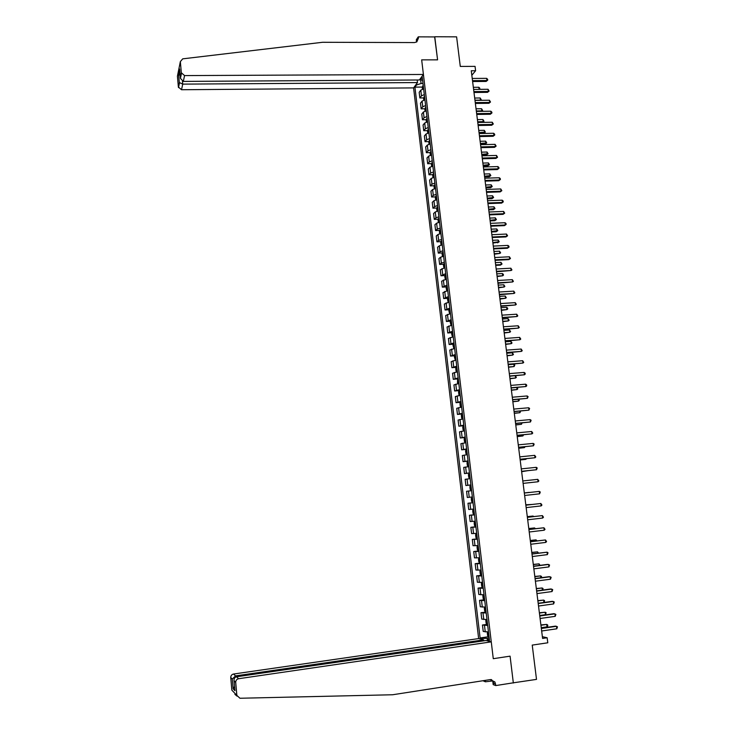 <?xml version="1.0" encoding="UTF-8"?>
<svg xmlns="http://www.w3.org/2000/svg" width="735" height="735" viewBox="0 0 735 735"><rect width="100%" height="100%" fill="white"/><g stroke="black" fill="none" stroke-linecap="round" stroke-linejoin="round"><path stroke-width="1.1" d="M417.186 80.005L417.489 82.568L413.584 87.897L478.641 638.577L233.537 674.032L235.54 675.888L235.641 677.073M512.929 682.879L536.504 679.388L532.232 645.1L547.786 642.794L547.152 637.759L542.375 636.703M416.589 42.024L416.322 39.754L418.252 36.851L434.789 36.925L437.582 59.847L434.651 36.925M434.771 36.75L456.61 36.851L460.285 66.416L475.049 66.37L475.6 70.753L471.264 70.771L542.595 638.43L547.152 637.759M513.342 683.017L510.081 656.162L493.277 658.689L421.669 59.866L423.415 74.465L184.568 75.586L183.318 81.41L419.373 79.986L423.415 74.465M420.457 78.516L421.054 83.514L416.506 84.975L414.926 87.125L480.102 637.943L488.352 636.749M416.506 84.975L416.396 84.056M420.484 78.47L420.595 79.398L422.643 80.602M489.317 639.073L487.369 639.817L489.473 640.36L422.23 77.166L420.595 79.398M487.369 639.817L487.498 640.883M482.243 639.514L482.123 638.467L480.102 637.943M437.582 59.847L421.669 59.866L437.582 59.847M471.833 75.255L475.6 70.753M422.992 83.496L421.054 83.514M489.188 637.989L487.149 638.283L487.461 640.874M414.926 87.125L422.359 87.07M423.636 88.898L420.787 90.175L419.18 92.307L419.85 97.957L423.672 97.911M488.463 631.944L483.226 631.448L482.454 625.016L486.901 624.392M486.625 619.522L481.756 619.091L480.993 612.687L486.101 612.108M485.495 607.073L480.295 606.779L479.532 600.385L484.218 599.751M484.034 594.826L478.834 594.496L478.072 588.119L483.152 587.449L481.737 586.365L481.388 583.425L482.564 582.533M482.546 582.359L477.373 582.249L476.62 575.891L481.701 575.239M481.076 570.057L475.931 570.029L475.178 563.699L480.24 563.056M479.615 557.782L474.479 557.856L473.726 551.535L478.797 550.91M478.154 545.545L473.037 545.71L472.293 539.416L477.346 538.81M476.693 533.353L471.604 533.601L470.85 527.326L475.903 526.729M475.242 521.188L470.17 521.528L469.426 515.272L474.47 514.693M473.799 509.061L468.737 509.493L467.993 503.245L473.037 502.694M472.348 496.961L467.313 497.494L466.569 491.265L471.604 490.686M470.914 484.907L465.889 485.523L470.924 484.99M465.889 485.523L465.154 479.312L470.161 478.65M469.481 472.881L464.474 473.588L469.5 473.064M464.474 473.588L463.739 467.396L468.728 466.642M468.048 460.891L463.059 461.681L468.076 461.185M463.059 461.681L462.324 455.507L467.304 454.671M466.615 448.938L461.644 449.82L466.661 449.333M461.644 449.82L460.918 443.655L465.88 442.736M465.191 437.013L460.239 437.986L465.255 437.509M460.239 437.986L459.513 431.84L464.456 430.829M463.776 425.133L458.842 426.181L463.849 425.721M458.842 426.181L458.116 420.062L463.041 418.959M462.361 413.272L457.446 414.421L462.444 413.97M457.446 414.421L456.72 408.311L461.626 407.126M460.946 401.457L456.049 402.679L461.047 402.256L459.945 403.561L460.275 406.372L461.608 406.96M456.049 402.679L455.323 396.597L460.22 395.32M459.54 389.669L454.662 390.983L459.237 390.607M454.662 390.983L453.936 384.91L458.815 383.551M458.144 377.919L453.274 379.315L458.245 378.801M453.274 379.315L452.558 373.261L457.409 371.818M456.738 366.195L451.887 367.684L456.233 367.344M451.887 367.684L451.171 361.648L456.012 360.122M455.342 354.509L450.518 356.08L454.827 355.758M450.518 356.08L449.802 350.062L454.625 348.445M453.954 342.859L449.14 344.513L453.421 344.2M449.14 344.513L448.423 338.504L453.229 336.814M452.567 331.237L447.771 332.973L452.025 332.679M447.771 332.973L447.055 326.983L451.85 325.21M451.18 319.651L446.402 321.471L450.628 321.195M446.402 321.471L445.695 315.499L450.463 313.643M449.802 308.103L445.042 309.995L449.241 309.729M445.042 309.995L444.335 304.042L449.085 302.103M448.433 296.582L443.683 298.557L447.854 298.309M443.683 298.557L442.975 292.622L447.716 290.601M447.055 285.088L442.323 287.146L446.476 286.907M442.323 287.146L441.625 281.229L446.347 279.125M445.686 273.631L440.972 275.772L445.098 275.542M440.972 275.772L440.274 269.864L444.978 267.687M444.326 262.202L441.358 263.093L439.631 264.425L443.729 264.214M439.631 264.425L438.924 258.536L440.66 257.176L443.618 256.276M442.966 250.81L440.008 251.728L438.281 253.106L442.36 252.913M438.281 253.106L437.582 247.236L439.31 245.83L442.259 244.902M441.606 239.454L438.657 240.391L436.939 241.824L441 241.64M436.939 241.824L436.25 235.972L437.959 234.511L440.908 233.555M440.256 228.116L437.316 229.09L435.607 230.579L439.64 230.404M435.607 230.579L434.909 224.735L436.618 223.22L439.558 222.246M438.905 216.825L435.974 217.817L434.275 219.361L438.29 219.195M434.275 219.361L433.586 213.536L435.276 211.965L438.207 210.963M437.564 205.552L434.633 206.572L432.943 208.17L436.939 208.014M432.943 208.17L432.253 202.364L433.944 200.738L436.866 199.709M436.222 194.316L433.301 195.363L431.62 197.008L435.598 196.87M431.62 197.008L430.93 191.219L432.612 189.547L435.524 188.491M434.881 183.116L431.969 184.182L430.297 185.881L434.256 185.753M430.297 185.881L429.608 180.112L431.28 178.384L434.192 177.3M433.549 171.944L430.646 173.037L428.983 174.783L432.915 174.673M428.983 174.783L428.294 169.022L429.957 167.249L432.86 166.147M432.217 160.8L429.323 161.921L427.669 163.721L431.583 163.611M427.669 163.721L426.98 157.979L428.634 156.151L431.528 155.021M430.894 149.683L428 150.831L426.355 152.687L430.251 152.586M426.355 152.687L425.675 146.954L427.32 145.08L430.205 143.922M429.571 138.603L426.686 139.769L425.05 141.68L428.928 141.598M425.05 141.68L424.371 135.966L426.006 134.036L428.882 132.86M428.248 127.559L425.372 128.744L423.746 130.701L427.605 130.628M423.746 130.701L423.066 125.005L424.692 123.03L427.568 121.817M426.934 116.534L424.067 117.756L422.441 119.759L426.291 119.695M422.441 119.759L421.771 114.072L423.388 112.042L426.254 110.82M425.62 105.546L422.763 106.786L421.146 108.835L424.977 108.789M421.146 108.835L420.475 103.176L422.083 101.099L424.94 99.841M424.315 94.585L421.458 95.853L419.85 97.957M473.046 502.768L467.993 503.245M474.488 514.877L469.426 515.272M475.94 527.023L470.85 527.326M477.392 539.205L472.293 539.416M478.853 551.415L473.726 551.535M480.313 563.671L475.178 563.699M481.783 575.955L476.62 575.891M483.253 588.276L478.072 588.119M484.733 600.633L479.532 600.385M486.212 613.027L480.993 612.687M487.691 625.467L482.454 625.016M482.123 638.467L487.149 638.283M472.614 81.521L486.138 81.438L486.938 80.538L472.504 80.62M486.653 78.351L487.617 79.27L487.728 80.143L486.938 80.538L486.653 78.351L472.228 78.434M487.728 80.143L486.138 81.438M422.46 89.201L422.248 87.474L423.222 85.49M423.424 87.143L423.553 88.191M479.11 89.348L478.843 87.263L473.34 87.3M478.843 87.263L479.79 88.154L479.606 89.348M479.9 89.008L479.22 89.348M413.584 87.897L181.517 89.734L178.375 87.015L179.312 82.513L178.568 74.125L179.606 68.998L180.36 77.469L181.334 72.774L180.341 61.639L182.712 58.846L322.591 42.281L414.503 42.566L416.791 41.895L418.417 38.174L418.252 36.851M178.375 87.015L177.42 76.201L180.341 61.639M417.489 82.568L182.73 84.121L181.517 89.734M181.334 72.774L184.568 75.586M416.864 41.84L416.947 40.361L418.417 38.174M179.312 82.513L182.73 84.121L182.473 81.254M179.322 82.55L178.577 74.161L180.176 75.42M179.606 68.998L179.689 69.917M180.36 77.469L180.433 78.333L183.318 81.41M237.01 696.118L234.897 694.327M483.759 640.846L483.648 639.882L235.54 675.888L232.324 679.021L230.735 677.477C230.827 675.603 231.764 674.454 233.537 674.032M483.648 639.882L478.641 638.577M513.315 682.815L510.081 656.162L493.277 658.689L491.265 641.866L486.074 640.507L236.505 676.788L238.59 678.727C236.762 679.177 235.797 680.362 235.696 682.3L236.863 695.411L239.95 698.25L392.628 694.759L490.273 679.599L494.949 682.016L495.776 685.571L513.315 682.815M235.714 682.466L234.07 680.867L234.943 690.698L233.179 688.87L232.315 679.158L230.744 677.633L231.856 690.147L236.863 695.411M495.776 685.571L493.194 684.634L492.753 680.922L485.394 681.795L482.932 680.739M491.265 641.866L238.59 678.727M485.229 680.38L485.394 681.795M491.384 679.572L493.001 681.317L493.635 683.32L495.592 684.019M491.035 680.913L490.879 679.553M491.412 679.59L491.586 681.115M234.07 680.867L234.042 680.683C233.923 678.543 234.741 677.247 236.505 676.788M234.943 690.698L234.869 689.843M233.179 688.87L234.566 686.407M473.992 92.472L487.525 92.344L488.325 91.462L473.882 91.59M488.049 89.275L489.115 91.057L488.325 91.462L488.049 89.275L473.606 89.394M489.115 91.057L487.525 92.344M475.37 103.442L488.922 103.286L489.721 102.422L475.269 102.588M489.446 100.226L490.511 102.009L489.721 102.422L489.446 100.226L474.985 100.392M490.511 102.009L488.922 103.286M476.758 114.449L490.318 114.256L491.127 113.41L476.647 113.622M490.842 111.215L491.807 112.106L491.917 112.988L491.127 113.41L490.842 111.215L476.372 111.408M491.917 112.988L490.318 114.256M423.764 100.135L423.553 98.343L424.527 96.386M424.729 98.04L424.848 99.087M474.966 100.19L480.469 100.135L480.203 97.985L474.691 98.04M480.286 100.328L481.25 99.73L480.589 100.328M480.203 97.985L481.25 99.73M425.069 111.104L424.848 109.249L425.831 107.31M426.034 108.973L426.153 110.02M476.317 110.967L481.829 110.884L481.554 108.734L476.05 108.808M481.407 111.343L482.61 110.47L481.572 111.343M481.554 108.734L482.61 110.47M426.383 122.111L426.153 120.182L427.136 118.261M427.338 119.934L427.467 120.99M477.676 121.762L483.189 121.67L482.923 119.511L477.401 119.603M482.509 122.387L483.979 121.247L482.546 122.387M482.923 119.511L483.979 121.247M478.145 125.483L491.715 125.253L492.533 124.426L478.044 124.684M492.248 122.221L493.323 123.995L492.533 124.426L492.248 122.221L477.759 122.469M493.323 123.995L491.715 125.253M427.696 133.136L427.458 131.142L428.45 129.25M479.128 133.366L483.777 133.274L484.558 132.484L484.282 130.325L478.761 130.426M428.652 130.922L428.781 131.978M479.036 132.594L485.339 132.052L483.777 133.274M484.282 130.325L485.339 132.052M479.532 136.554L493.121 136.278L493.938 135.479L479.431 135.773M493.654 133.265L494.618 134.147L494.728 135.038L493.938 135.479L493.654 133.265L479.156 133.549M494.728 135.038L493.121 136.278M480.929 147.652L494.526 147.34L495.353 146.559L480.828 146.89M495.068 144.345L496.143 146.1L495.353 146.559L495.068 144.345L480.552 144.666M496.143 146.1L494.526 147.34M482.325 158.778L495.941 158.429L496.768 157.676L482.233 158.043M496.483 155.443L497.558 157.207L496.768 157.676L496.483 155.443L481.949 155.811M497.558 157.207L495.941 158.429M483.731 169.941L497.356 169.546L498.183 168.811L483.639 169.225M497.898 166.579L498.863 167.442L498.973 168.333L498.183 168.811L497.898 166.579L483.354 166.983M498.973 168.333L497.356 169.546M485.137 181.122L498.78 180.7L499.607 179.983L485.045 180.442M499.322 177.751L500.287 178.605L500.397 179.496L499.607 179.983L499.322 177.751L484.76 178.192M500.397 179.496L498.78 180.7M429.019 144.198L428.771 142.14L429.764 140.266M480.497 144.207L485.146 144.097L485.927 143.334L485.651 141.157L480.13 141.276M429.966 141.947L430.094 143.003M480.396 143.454L486.708 142.884L485.146 144.097M485.651 141.157L486.708 142.884M430.342 155.287L430.085 153.165L431.087 151.309M481.857 155.067L486.515 154.956L487.305 154.203L487.029 152.026L481.489 152.163M431.289 152.99L431.408 154.056M481.765 154.341L488.086 153.753L486.515 154.956M487.029 152.026L488.086 153.753M431.665 166.413L431.399 164.217L432.41 162.389M483.226 165.963L487.884 165.834L488.683 165.109L488.407 162.922L482.867 163.078M432.612 164.07L432.74 165.136M483.143 165.256L489.464 164.64L487.884 165.834M488.407 162.922L489.464 164.64M432.998 177.567L432.722 175.298L433.733 173.497M484.604 176.887L489.262 176.749L490.061 176.042L489.786 173.855L484.236 174.011M433.935 175.187L434.063 176.253M484.512 176.207L490.842 175.564L489.262 176.749M489.786 173.855L490.842 175.564M434.33 188.748L434.045 186.414L435.065 184.632M485.973 187.848L490.649 187.691L491.449 187.002L491.164 184.807L485.614 184.99M435.267 186.332L435.396 187.397M485.89 187.186L492.229 186.515L490.649 187.691M491.164 184.807L492.229 186.515M486.542 192.35L500.204 191.881L501.04 191.192L486.46 191.688M500.755 188.95L501.83 190.687L501.04 191.192L500.755 188.95L486.175 189.428M501.83 190.687L500.204 191.881M435.662 199.966L435.377 197.559L436.397 195.804M487.36 198.827L492.027 198.661L492.836 198L492.56 195.795L487.002 195.988M436.599 197.504L436.728 198.579M487.277 198.193L493.617 197.494L492.027 198.661M492.56 195.795L493.617 197.494M487.957 203.604L501.628 203.099L502.474 202.428L487.875 202.961M502.18 200.177L503.144 201.013L503.254 201.914L502.474 202.428L502.18 200.177L487.59 200.701M503.254 201.914L501.628 203.099M437.003 211.211L436.709 208.731L437.729 207.004M488.738 209.843L493.424 209.659L494.223 209.016L493.948 206.811L488.389 207.022M437.941 208.703L438.069 209.787M488.665 209.227L495.004 208.51L493.424 209.659M493.948 206.811L495.004 208.51M489.372 214.886L503.062 214.344L503.907 213.692L489.299 214.271M503.622 211.432L504.697 213.168L503.907 213.692L503.622 211.432L489.014 212.002M504.697 213.168L503.062 214.344M438.354 222.494L438.051 219.94L439.071 218.231M490.126 220.886L494.811 220.693L495.62 220.068L495.344 217.854L489.776 218.084M439.282 219.94L439.411 221.024M490.052 220.298L496.401 219.544L494.811 220.693M495.344 217.854L496.401 219.544M490.796 226.196L504.495 225.617L505.349 224.993L490.723 225.608M505.055 222.723L506.02 223.55L506.13 224.451L505.349 224.993L505.055 222.723L490.438 223.339M506.13 224.451L504.495 225.617M439.695 233.794L439.383 231.176L440.421 229.495M491.522 231.966L496.208 231.755L497.025 231.148L496.741 228.934L491.173 229.173M440.623 231.203L440.752 232.288M491.449 231.396L497.806 230.615L496.208 231.755M496.741 228.934L497.806 230.615M492.22 237.543L505.937 236.927L506.792 236.321L492.147 236.982M506.498 234.052L507.582 235.77L506.792 236.321L506.498 234.052L491.862 234.704M507.582 235.77L505.937 236.927M441.055 245.141L440.734 242.449L441.772 240.786M492.919 243.064L498.431 242.265L498.146 240.042L492.569 240.299M441.974 242.504L442.102 243.588M492.845 242.522L499.212 241.723L497.613 242.844M498.146 240.042L499.212 241.723M493.654 248.926L507.38 248.265L508.234 247.677L493.58 248.384M507.949 245.407L508.914 246.207L509.024 247.116L508.234 247.677L507.949 245.407L493.295 246.096M442.461 256.497L442.075 253.75L443.122 252.114M494.315 254.2L499.837 253.41L499.552 251.177L493.966 251.453M443.324 253.832L443.453 254.926M494.251 253.685L499.837 253.41L500.618 252.849L499.552 251.177M495.087 260.337L508.831 259.63L509.686 259.069L495.022 259.813M509.401 256.791L510.476 258.5L509.686 259.069L509.401 256.791L494.728 257.526M496.52 271.775L511.147 270.498L496.465 271.288M510.853 268.211L511.937 269.91L511.147 270.498L510.853 268.211L496.171 268.992M497.962 283.251L512.607 281.955L497.907 282.782M512.313 279.658L513.397 281.358L512.607 281.955L512.313 279.658L497.613 280.485M499.414 294.753L514.068 293.44L499.359 294.322M513.774 291.143L514.858 292.833L514.068 293.44L513.774 291.143L499.065 292.006M500.857 306.293L515.538 304.961L500.811 305.879M515.244 302.655L516.328 304.345L515.538 304.961L515.244 302.655L500.517 303.564M502.317 317.869L517.008 316.519L502.262 317.483M516.714 314.203L517.798 315.885L517.008 316.519L516.714 314.203L501.977 315.159M503.769 329.473L518.487 328.104L503.723 329.115M518.193 325.78L519.278 327.461L518.487 328.104L518.193 325.78L503.438 326.781M505.23 341.113L519.967 339.726L505.193 340.774M519.673 337.393L520.757 339.065L519.967 339.726L519.673 337.393L504.899 338.44M506.7 352.782L521.455 351.376L506.663 352.469M521.161 349.042L522.236 350.705L521.455 351.376L521.161 349.042L506.369 350.126M508.17 364.487L522.943 363.062L508.133 364.202M522.649 360.72L523.724 362.373L522.943 363.062L522.649 360.72L507.839 361.85M509.649 376.219L524.441 374.776L509.612 375.962M524.138 372.434L525.102 373.141L525.222 374.078L524.441 374.776L524.138 372.434L509.318 373.61M511.128 387.997L525.938 386.527L511.091 387.758M525.635 384.175L526.6 384.883L526.719 385.82L525.938 386.527L525.635 384.175L510.797 385.397M512.607 399.794L527.436 398.315L512.58 399.592M527.133 395.954L528.097 396.652L527.436 398.315L527.133 395.954L512.286 397.222M514.096 411.637L528.943 410.13L514.077 411.462M528.64 407.769L529.604 408.458L528.943 410.13L528.64 407.769L513.774 409.083M515.584 423.507L530.459 421.982L515.566 423.36M530.155 419.611L531.12 420.291L530.459 421.982L530.155 419.611L515.272 420.971M517.082 435.414L531.965 433.87L517.063 435.285M531.662 431.491L532.756 433.108L531.965 433.87L531.662 431.491L516.769 432.897M518.579 447.349L533.491 445.796L518.57 447.257M533.187 443.407L534.152 444.069L533.491 445.796L533.187 443.407L518.267 444.859M520.086 459.329L535.016 457.749L520.077 459.256M534.703 455.351L535.797 456.959L535.016 457.749L534.703 455.351L519.774 456.858M443.885 267.889L443.425 265.078L444.473 263.47M495.721 265.372L500.425 265.124L501.242 264.582L500.967 262.349L495.372 262.634M444.684 265.197L444.813 266.29M495.656 264.876L501.242 264.582L502.023 264.012L500.967 262.349M445.309 279.309L444.785 276.443L445.833 274.853M497.126 276.562L502.666 275.79L502.382 273.539L496.786 273.852M446.044 276.59L446.173 277.683M497.062 276.094L502.666 275.79L503.438 275.212L503.328 274.311L502.382 273.539M446.733 290.766L446.145 287.835L447.202 286.273M498.532 287.789L504.081 287.027L503.797 284.776L498.192 285.097M447.404 288.01L447.532 289.112M498.477 287.348L504.081 287.027L504.862 286.429L503.797 284.776M448.157 302.26L447.505 299.264L448.561 297.73M499.947 299.053L505.505 298.291L505.221 296.03L499.616 296.37M448.773 299.467L448.901 300.569M499.901 298.63L505.505 298.291L506.286 297.684L505.221 296.03M449.59 313.781L448.874 310.721L449.939 309.214M501.371 310.335L506.929 309.582L506.645 307.322L501.031 307.68M450.142 310.96L450.279 312.063M501.316 309.94L506.929 309.582L507.71 308.976L507.6 308.066L506.645 307.322M451.024 325.339L450.243 322.215L451.308 320.726M502.786 321.664L508.363 320.919L508.078 318.65L502.455 319.018M451.52 322.481L451.648 323.584M502.74 321.287L508.363 320.919L509.144 320.295L508.078 318.65M452.457 336.933L451.612 333.736L452.687 332.275M504.219 333.01L509.796 332.275L509.511 329.997L503.888 330.382M452.898 334.03L453.036 335.142M504.173 332.661L509.796 332.275L510.577 331.641L509.511 329.997M453.89 348.565L452.99 345.294L454.074 343.861M505.643 344.393L511.238 343.668L510.954 341.389L505.322 341.784M454.285 345.615L454.414 346.736M505.607 344.072L511.238 343.668L512.019 343.015L510.954 341.389M455.323 360.223L454.377 356.879L455.461 355.474M507.076 355.813L512.681 355.088L512.396 352.8L506.755 353.223M455.672 357.238L455.801 358.358M507.04 355.51L512.681 355.088L513.462 354.426L512.396 352.8M456.766 371.91L456.095 371.294L455.764 368.501L456.848 367.114M508.519 367.252L514.133 366.544L513.838 364.248L508.197 364.689M457.06 368.887L457.198 370.008M508.482 366.986L514.133 366.544L514.794 364.955L513.838 364.248M458.19 383.624L457.639 378.994L457.482 382.953L458.805 383.477M509.961 378.736L515.575 378.029L515.29 375.769M458.199 380.638L458.594 381.695M509.934 378.488L515.575 378.029L516.356 377.349L515.336 375.769M459.641 390.505L458.548 391.838L458.879 394.649L460.202 395.2M459.035 390.698L459.586 395.338L460.211 395.301M511.404 390.248L517.036 389.55L516.779 387.52M459.853 392.288L459.991 393.418M511.376 390.028L517.036 389.55L517.808 388.852L517.091 387.501M461.01 407.107L461.617 407.052M512.855 401.788L518.497 401.099L518.267 399.307M460.45 402.403L460.992 407.089M461.258 404.039L461.396 405.169M512.837 401.595L518.497 401.099L519.268 400.391L518.855 399.261M462.453 414.035L461.341 415.312L461.681 418.142L463.013 418.757M462.416 418.886L463.022 418.831M514.316 413.364L519.957 412.684L519.764 411.131M462.664 415.826L462.802 416.956M514.289 413.189L519.957 412.684L520.619 411.058M463.858 425.85L462.747 427.099L463.087 429.929L464.428 430.581M463.822 430.701L464.437 430.646M515.768 424.968L521.427 424.297L521.262 422.983M464.079 427.641L464.208 428.781M515.75 424.83L521.427 424.297L522.116 422.901M465.273 437.692L464.162 438.914L464.492 441.763L465.843 442.442M465.237 442.553L465.852 442.498M517.229 436.608L522.897 435.947L522.76 434.872M465.494 439.493L465.632 440.632M517.22 436.489L522.897 435.947L523.623 434.789M466.697 449.572L465.567 450.775L465.907 453.624L467.267 454.331M466.073 449.71L466.633 454.414L467.267 454.377M518.699 448.276L524.377 447.633L524.266 446.797M466.651 451.419L467.047 452.521M518.689 448.194L524.377 447.633L525.13 446.705M468.112 461.488L466.991 462.655L467.331 465.512L468.691 466.266M468.076 466.358L468.691 466.293M520.169 459.981L525.856 459.347L525.773 458.75M468.333 463.298L468.471 464.446M520.159 459.917L525.856 459.347L526.526 458.677M521.593 471.337L536.541 469.738L521.593 471.291M536.238 467.331L537.202 467.974L536.541 469.738L536.238 467.331L521.29 468.884M469.546 473.432L468.406 474.58L468.755 477.447L470.115 478.228M468.921 473.551L469.481 478.283L470.115 478.237M521.648 471.723L527.289 470.74M469.5 475.288L469.895 476.409M521.639 471.686L527.73 470.694M523.109 483.382L538.075 481.756L523.109 483.364M537.763 479.349L538.856 480.947L538.075 481.756L537.763 479.349L522.805 480.947M470.97 485.422L469.84 486.533L470.179 489.409L471.548 490.217M470.933 490.291L471.548 490.227M470.924 487.277L471.328 488.398M539.609 493.819L540.271 492.027L539.306 491.403L524.321 493.038L539.306 491.403L539.609 493.819L524.625 495.473M472.412 497.43L471.264 498.523L471.613 501.408L472.982 502.253M472.348 502.29L471.778 497.521L472.412 497.439M529.108 492.404L524.312 492.937L529.108 492.404M472.623 499.267L472.761 500.425M525.847 505.184L540.841 503.493L541.153 505.91L526.159 507.609M525.847 505.147L540.841 503.493L541.934 505.074L541.153 505.91M473.23 509.539L473.845 509.484L472.697 510.549L473.046 513.443L474.424 514.316M531.561 504.495L525.801 504.761M473.781 514.344L473.211 509.566M473.937 512.506L473.698 511.385M531.975 504.449L525.801 504.807M527.381 517.348L542.384 515.612L542.696 518.037L527.684 519.792M527.372 517.284L542.384 515.612L543.477 517.183L542.696 518.037M475.288 521.547L474.139 522.603L474.479 525.507L475.867 526.416M475.223 526.435L474.654 521.639L475.288 521.574M533.086 516.622L533.013 516.034L527.289 516.632M475.38 524.597L475.132 523.476M533.821 516.54L533.013 516.034L527.298 516.696M528.915 529.558L543.937 527.767L544.249 530.201L529.218 532.002M528.897 529.457L543.937 527.767L545.03 529.338L544.249 530.201M476.73 533.656L475.582 534.703L475.922 537.607L477.318 538.553M476.675 538.553L476.096 533.748L476.739 533.693M534.621 528.777L534.52 527.941L528.787 528.529M476.831 536.725L476.583 535.595M535.493 528.676L534.52 527.941L528.796 528.621M530.449 541.796L545.489 539.959L545.802 542.402L530.762 544.249M530.431 541.667L545.489 539.959L546.583 541.52L545.802 542.402M478.182 545.793L477.024 546.831L477.373 549.743L478.77 550.726M478.127 550.717L477.548 545.894L478.191 545.848M536.164 540.969L536.026 539.876L530.284 540.464M478.283 548.88L478.026 547.759M537.028 540.868L536.026 539.876L530.293 540.574M531.993 554.071L547.051 552.187L547.364 554.631L532.305 556.533M531.975 553.914L547.051 552.187L548.016 552.766L547.364 554.631M479.633 557.975L478.476 558.995L478.825 561.917L480.231 562.927M479.018 558.049L479.643 558.04M537.708 553.198L537.542 551.856L531.782 552.426M479.578 562.909L479 558.076M479.477 559.951L480.01 561.071M538.58 553.087L537.542 551.856L531.8 552.573M533.537 566.382L548.613 564.443L548.926 566.905L533.849 568.853M533.518 566.198L547.639 564.388L549.578 565.013L548.926 566.905M481.094 570.185L479.927 571.187L480.277 574.118L481.691 575.165M480.479 570.268L481.103 570.268M539.26 565.463L539.058 563.864L533.288 564.425M481.195 573.309L481.324 572.133M540.124 565.353L539.058 563.864L533.316 564.599M535.089 578.73L550.184 576.745L550.497 579.208L535.402 581.201M535.062 578.518L549.201 576.663L551.149 577.306L550.497 579.208M482.555 582.442L481.921 582.543L482.5 587.403M540.813 577.765L540.574 575.909L534.804 576.461M482.665 585.584L482.794 584.399M541.429 577.682L541.53 576.451L540.574 575.909L534.832 576.663M536.642 591.115L551.755 589.075L552.068 591.546L536.954 593.595M536.614 590.876L550.772 588.965L552.72 589.626L552.068 591.546M538.204 603.536L553.326 601.45L553.648 603.922L538.516 606.026M538.176 603.26L552.343 601.313L554.291 601.993L553.648 603.922M539.775 615.994L554.907 613.854L555.228 616.343L540.087 618.484M539.738 615.691L553.914 613.688L555.871 614.386L555.228 616.343M541.346 628.48L556.496 626.293L556.818 628.792L541.658 630.988M541.3 628.149L555.495 626.11L557.461 626.817L556.818 628.792M483.4 594.808L482.849 595.69L483.198 598.639L484.622 599.76M542.375 590.095L542.108 587.982L536.32 588.524M484.264 596.701L484.402 597.886M542.706 590.049L543.055 588.524L542.108 587.982L536.348 588.753M484.907 607.128L485.504 607.165M484.87 607.128L484.319 607.992L484.668 610.95L485.458 612.071M543.937 602.47L543.634 600.1L537.845 600.633M485.734 609.039L485.872 610.225M543.992 602.461L544.589 600.624L543.634 600.1L537.873 600.89M486.313 619.541L485.789 620.331L486.138 623.298L487.581 624.493M539.711 615.489L545.48 614.671L545.168 612.246L539.371 612.769M486.919 624.41L486.34 619.541M487.213 621.415L487.351 622.6M545.48 614.671L546.123 612.76L545.168 612.246L539.398 613.054M487.755 631.99L487.268 632.706L487.617 635.683L489.06 636.905M541.245 627.699L547.015 626.863L546.711 624.419L540.896 624.934M488.398 636.822L487.82 631.99M488.692 633.827L488.83 635.022M547.015 626.863L547.786 625.908L547.658 624.934L546.711 624.419L540.932 625.255M421.458 95.853L420.787 90.175M422.763 106.786L422.083 101.099M424.067 117.756L423.388 112.042M425.372 128.744L424.692 123.03M426.686 139.769L426.006 134.036M428 150.831L427.32 145.08M429.323 161.921L428.634 156.151M430.646 173.037L429.957 167.249M431.969 184.182L431.28 178.384M433.301 195.363L432.612 189.547M434.633 206.572L433.944 200.738M435.974 217.817L435.276 211.965M437.316 229.09L436.618 223.22M438.657 240.391L437.959 234.511M440.008 251.728L439.31 245.83M441.358 263.093L440.66 257.176M442.718 274.495L442.011 268.56M444.078 285.924L443.37 279.971M445.447 297.39L444.73 291.418M446.816 308.884L446.099 302.903M448.185 320.405L447.468 314.405M449.563 331.972L448.846 325.954M450.941 343.557L450.224 337.53M452.319 355.189L451.602 349.134M453.706 366.848L452.99 360.775M455.103 378.534L454.377 372.452M456.499 390.257L455.773 384.157M457.896 402.017L457.17 395.899M459.301 413.805L458.566 407.677M460.707 425.629L459.972 419.483M462.122 437.49L461.387 431.326M463.537 449.388L462.793 443.196M464.952 461.314L464.217 455.103M466.376 473.276L465.632 467.047M467.8 485.265L467.065 479.027M469.233 497.292L468.489 491.035M470.676 509.364L469.922 503.08M472.109 521.455L471.365 515.162M473.551 533.592L472.807 527.28M475.003 545.765L474.25 539.426M476.455 557.966L475.701 551.617M477.915 570.204L477.153 563.837M479.376 582.478L478.614 576.093M480.837 594.79L480.074 588.386M482.307 607.138L481.544 600.716M483.786 619.522L483.014 613.073M485.256 631.935L484.494 625.476M422.671 85.931L423.038 89.027M423.966 96.818L424.343 99.969M425.271 107.733L425.657 110.948M426.576 118.684L426.971 121.946M427.889 129.663L428.284 132.98M429.203 140.67L429.608 144.042M430.517 151.704L430.93 155.14M431.84 162.766L432.253 166.266M433.163 173.864L433.586 177.42M434.486 185L434.918 188.601M435.818 196.153L436.259 199.819M437.16 207.344L437.601 211.074M438.492 218.571L438.951 222.356M439.842 229.816L440.293 233.666M441.184 241.098L441.652 245.003M442.534 252.417L443.003 256.386M443.885 263.764L444.372 267.788M445.245 275.138L445.732 279.226M446.604 286.549L447.1 290.702M447.973 297.997L448.479 302.204M449.342 309.463L449.848 313.735M450.711 320.974L451.235 325.311M452.089 332.514L452.613 336.906M453.467 344.081L454 348.537M454.855 355.685L455.397 360.205M456.242 367.325L456.793 371.91M461.837 414.2L462.398 418.867M463.243 425.997L463.803 430.682M464.658 437.839L465.218 442.534M467.497 461.608L468.057 466.33M470.345 485.523L470.914 490.273M480.46 570.296L481.039 575.137M483.391 594.826L483.97 599.705M484.861 607.147L485.44 612.044M178.504 87.612L179.487 82.862M179.662 69.797L178.724 74.446M180.433 78.333L181.462 73.39M493.001 681.317L494.949 682.016M235.696 682.3L234.042 680.683M233.188 688.732L234.915 690.523M232.315 679.094L233.179 688.805"/></g></svg>
